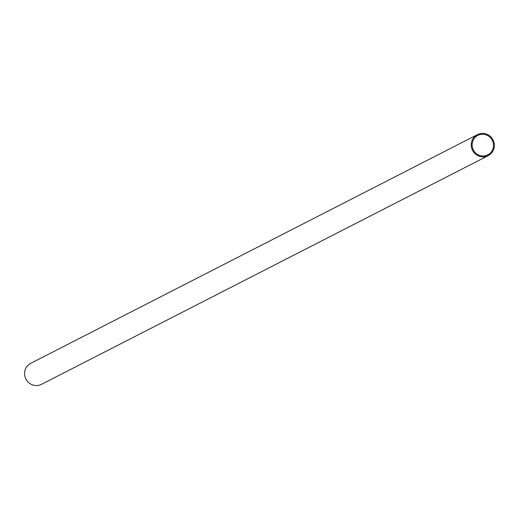 <?xml version="1.0" encoding="UTF-8"?>
<svg xmlns="http://www.w3.org/2000/svg" width="519" height="519" viewBox="0 0 519 519"><rect width="100%" height="100%" fill="white"/><g stroke="black" fill="none" stroke-linecap="round" stroke-linejoin="round"><path stroke-width="0.78" d="M492.246 140.227A10.925 10.639 -117.1 0 1 487.789 154.863A10.925 10.639 -117.1 0 1 473.341 149.991A10.925 10.639 -117.1 0 1 477.837 135.42A10.925 10.639 -117.1 0 1 492.246 140.227M472.614 150.458A11.807 11.502 62.9 0 0 488.191 155.655A11.807 11.502 62.9 0 0 493.05 139.903A11.807 11.502 62.9 0 0 477.435 134.629A11.807 11.502 62.9 0 0 472.614 150.458M477.435 134.629L30.77 363.3A11.807 11.502 62.9 0 0 25.95 379.13A11.807 11.502 62.9 0 0 41.533 384.326A11.807 11.502 -117.1 0 1 41.442 384.371L488.107 155.7A11.807 11.502 62.9 0 0 488.424 155.531L487.815 154.74L488.107 155.7M41.617 384.281A11.807 11.502 -117.1 0 1 41.533 384.326L488.191 155.655L41.533 384.326M486.472 155.428L487.815 154.74"/></g></svg>
